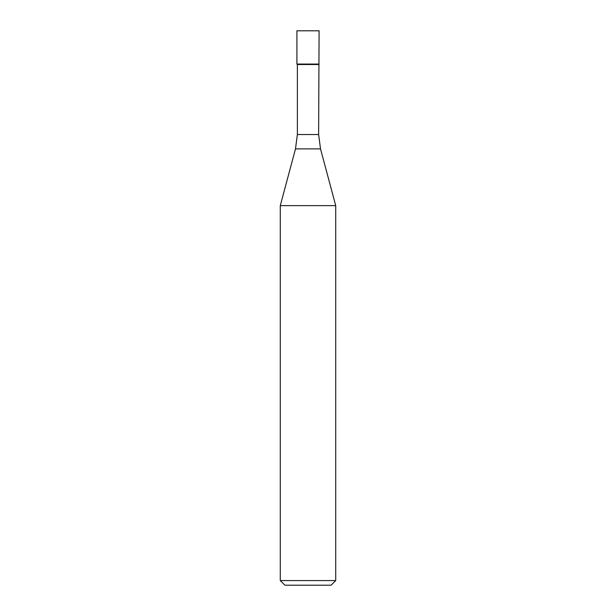 <?xml version="1.0" encoding="UTF-8"?>
<svg xmlns="http://www.w3.org/2000/svg" width="616" height="616" viewBox="0 0 616 616"><rect width="100%" height="100%" fill="white"/><g stroke="black" fill="none" stroke-linecap="round" stroke-linejoin="round"><path stroke-width="0.92" d="M318.626 134.534L320.512 148.887L295.488 148.887L297.374 134.534L318.626 134.534L319.088 30.8L296.912 30.8L296.912 64.064L319.088 64.064L296.912 64.064L296.912 30.8M318.626 64.526L297.374 64.526L296.912 64.064M320.512 148.887L335.72 205.629L280.28 205.629L295.488 148.887M335.72 580.58L331.1 585.2L284.9 585.2L280.28 580.58L335.72 580.58L335.72 205.629M297.374 134.534L297.374 64.526M280.28 580.58L280.28 205.629"/></g></svg>
